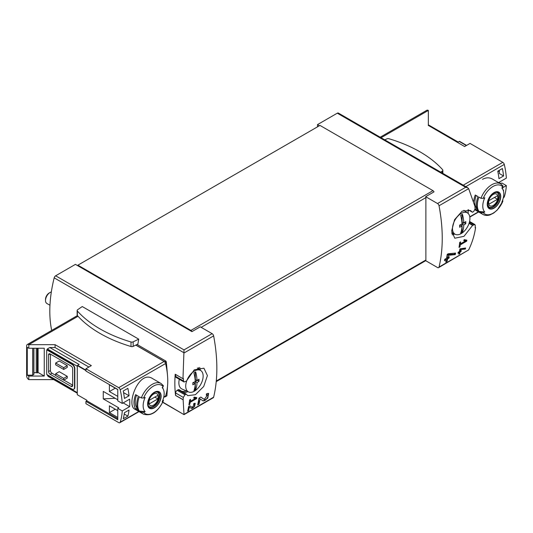 <?xml version="1.0" encoding="UTF-8"?>
<svg xmlns="http://www.w3.org/2000/svg" width="533" height="533" viewBox="0 0 533 533"><rect width="100%" height="100%" fill="white"/><g stroke="black" fill="none" stroke-linecap="round" stroke-linejoin="round"><path stroke-width="0.8" d="M195.458 398.384L190.294 401.362A157.195 90.757 -120 0 0 190.554 399.377L189.628 399.91A157.195 90.757 60 0 1 188.915 404.847L189.841 404.307A157.195 90.757 -120 0 0 190.148 402.348L196.637 398.604A157.195 90.757 -120 0 0 196.777 397.618L194.205 397.125L193.686 398.044L195.458 398.384L193.979 397.531M162.798 402.129L184.012 414.634L213.227 397.771A2.185 1.259 -120 0 0 213.633 397.172L184.012 414.374L183.125 399.723A157.195 90.757 -120 0 0 183.312 397.418L184.964 394.813L186.184 394.14L187.789 395.673L195.431 394.686L203.726 386.465L207.417 375.598L203.939 368.203L194.292 369.809L186.343 381.148L184.025 381.961L183.512 380.955A157.195 90.757 -120 0 0 183.385 378.477L182.972 378.716L184.012 349.901L55.645 275.794A2.185 1.259 120 0 0 54.186 277.846A117.9 68.071 120 0 0 51.694 330.433M213.633 397.172A157.195 90.757 -120 0 0 213.633 335.883A2.185 1.259 -120 0 0 212.134 333.665L200.268 326.816L191.933 331.626A1.746 1.006 -120 0 0 190.907 330.413L77.905 265.168L77.905 265.794L191.933 331.626M207.524 395.013L204.279 399.39L200.814 397.065L198.956 398.131A157.195 90.757 60 0 1 197.663 404.933L199.016 404.154A157.195 90.757 -120 0 0 200.062 398.871L203.12 400.929L207.757 398.224L208.65 393.454L206.511 393.774A157.195 90.757 60 0 1 206.271 395.2L207.524 395.013L206.411 394.367M194.452 404.387L192.206 407.372L189.888 405.813L188.615 406.546A157.195 90.757 60 0 1 187.663 411.163L188.589 410.63A157.195 90.757 -120 0 0 189.348 407.039L191.4 408.418L194.585 406.566L195.238 403.334L193.785 403.561A157.195 90.757 60 0 1 193.606 404.52L194.452 404.387L193.712 403.954M465.376 249.051A157.195 90.757 -120 0 0 465.589 247.998L459.912 248.884A157.195 90.757 60 0 1 459.413 251.556L458.18 252.269A157.195 90.757 60 0 1 457.987 253.228L459.219 252.515A157.195 90.757 60 0 1 458.86 254.194L459.786 253.655A157.195 90.757 -120 0 0 460.146 251.976L461.072 251.443A157.195 90.757 -120 0 0 461.272 250.483L460.345 251.023A157.195 90.757 -120 0 0 460.625 249.544L465.376 249.051L464.783 248.078M190.907 330.413L432.976 190.654A1.746 1.006 -120 0 1 434.002 191.867L425.66 196.684L437.526 203.533A2.185 1.259 60 0 1 439.025 205.758A157.195 90.757 60 0 1 439.025 267.04L468.654 249.93C472.198 242.588 474.51 235.146 475.576 227.611L475.163 227.851A157.195 90.757 60 0 0 475.289 225.512L474.876 224.566L472.591 225.399L463.97 236.339L454.776 238.224L451.651 231.022L454.556 219.696L462.191 211.095L470.486 210.495L472.438 212.227L473.657 211.561L475.09 208.823A157.195 90.757 60 0 0 474.91 206.304L468.654 188.649L467.834 187.816L338.382 113.076A2.185 1.259 120 0 0 337.289 113.189L317.501 124.609L317.501 126.841M465.536 240.929L460.372 243.907A157.195 90.757 -120 0 0 460.605 241.902L459.679 242.442A157.195 90.757 60 0 1 459.033 247.412L459.959 246.879A157.195 90.757 -120 0 0 460.239 244.9L466.728 241.156A157.195 90.757 -120 0 0 466.855 240.163L464.256 239.65L463.743 240.576L465.536 240.929L464.03 240.063M455.262 254.621A157.195 90.757 -120 0 0 455.568 253.075L448.206 253.775L447.227 254.341A157.195 90.757 60 0 1 446.554 258.272L444.749 259.311A157.195 90.757 60 0 1 444.475 260.71L446.281 259.671A157.195 90.757 60 0 1 445.748 262.123L447.1 261.343A157.195 90.757 -120 0 0 447.627 258.891L448.979 258.112A157.195 90.757 -120 0 0 449.259 256.706L447.907 257.492A157.195 90.757 -120 0 0 448.3 255.32L455.262 254.621L454.602 254.241L454.602 253.168M475.576 227.611L475.196 227.384M468.654 249.93L438.619 267.639A2.185 1.259 60 0 1 437.526 267.533L425.66 260.677A1.746 1.006 60 0 0 425.88 260.004L425.88 197.61A1.746 1.006 60 0 0 425.66 196.684M468.174 213.473A117.9 68.071 120 0 0 468.094 209.716M183.059 399.763L175.557 395.433L175.63 392.981A2.185 1.259 120 0 1 177.169 390.309L178.082 389.783A2.185 1.259 120 0 1 179.175 389.676A2.185 1.259 120 0 1 179.255 389.73M182.972 378.716L175.21 374.239A117.9 68.071 120 0 0 175.557 395.433M137.088 344.478L165.83 361.068L166.349 361.94L167.462 374.859M167.695 383.707L166.902 395.752L166.403 395.852M138.72 339.155L82.242 306.548L77.591 309.753A1.965 1.133 0 0 0 77.132 310.479A1.965 1.133 0 0 0 77.352 311.005A125.102 72.228 0 0 0 131.005 341.979A1.965 1.133 0 0 0 133.17 341.846L138.72 339.155L137.874 344.091L133.17 346.37A1.965 1.133 0 0 1 131.005 346.51A125.102 72.228 0 0 1 77.352 315.529A1.965 1.133 0 0 1 77.132 315.01L77.132 310.479M55.645 275.794L75.433 264.368L77.905 265.794M319.434 125.728L317.501 124.609M77.905 265.168L319.973 125.415L432.976 190.654M439.025 267.04A2.185 1.259 60 0 1 438.619 267.639M437.526 203.533L465.649 187.296L467.834 187.816M186.184 394.14L179.461 389.876A15.284 8.821 120 0 0 180.614 390.782A15.284 8.821 120 0 0 186.317 390.942M198.889 369.169A15.284 8.821 120 0 0 198.503 367.677M180.554 390.742A15.284 8.821 120 0 0 186.17 390.876M198.756 369.076A15.284 8.821 120 0 0 198.416 367.697M183.512 380.955L175.63 376.405A2.185 1.259 120 0 0 176.077 377.404L184.012 381.988M175.63 376.405L175.63 374.479M472.438 212.227L468.027 209.676M472.591 225.399L469.053 223.354M451.931 233.707A15.284 8.821 120 0 0 453.083 233.361M451.911 233.607A15.284 8.821 120 0 0 452.943 233.294M183.125 399.723L175.63 395.393M165.417 363.073A66.805 38.569 -120 0 0 165.29 362.547A0.873 0.506 -120 0 0 164.704 361.72L135.862 345.071M164.664 396.812L164.704 396.838A0.873 0.506 -120 0 0 165.137 396.878A0.873 0.506 -120 0 0 165.29 396.685A66.805 38.569 -120 0 0 165.417 396.305M440.698 172.152L442.403 170.98A1.965 1.133 0 0 0 442.863 170.247A1.965 1.133 0 0 0 442.643 169.727A125.102 72.228 0 0 0 388.983 138.747A1.965 1.133 0 0 0 386.818 138.886L384.786 139.873M466.728 241.156L464.783 239.757M460.372 243.907L459.566 243.441M459.959 246.879L459.18 246.426M460.239 244.9L459.446 244.44M464.383 240.263L464.783 240.037M459.219 252.515L458.153 252.422M459.786 253.655L459.533 251.623L460.459 250.956M458.933 253.861L459.533 253.515M460.146 251.976L459.533 251.623M461.072 251.443L460.459 251.09M460.345 251.023L459.599 250.597M460.625 249.544L459.872 249.111M459.906 248.898L464.783 248.711M446.281 259.671L445.588 259.271L444.655 259.811M447.1 261.343L446.94 258.492L448.293 257.266M445.795 261.916L446.94 261.25M447.627 258.891L446.94 258.492M448.979 258.112L448.293 257.712M447.907 257.492L446.94 256.933L446.94 256.126M448.3 255.32L447.18 254.674M447.2 254.527L454.602 254.241M200.062 398.871L198.942 398.224M202.86 400.756A4.624 2.672 120 0 0 206.957 398.457A4.624 2.672 120 0 0 207.89 393.307M204.246 399.37L203.546 398.964A2.712 1.566 120 0 0 203.593 398.99A2.712 1.566 120 0 0 203.633 399.017M203.546 398.964L200.714 397.118M199.016 404.154L198.749 399.417M197.743 404.58L198.749 404.001M196.637 398.604L194.925 397.265M190.294 401.362L189.501 400.903M189.841 404.307L189.075 403.867M190.148 402.348L189.368 401.895M194.525 397.845L194.925 397.618M189.348 407.039L188.602 406.606M191.247 408.318A3.165 1.826 120 0 0 194.052 406.766A3.165 1.826 120 0 0 194.712 403.234M192.18 407.359L191.727 407.099A1.859 1.073 120 0 0 191.76 407.112A1.859 1.073 120 0 0 191.787 407.132M191.727 407.099L189.821 405.846M188.589 410.63L188.442 407.478M187.709 410.963L188.442 410.543M461.998 223.987A32.233 18.608 -120 0 0 460.672 215.345A30.354 17.529 0 0 0 462.457 214.306A32.233 18.608 60 0 1 463.79 222.954A32.233 18.608 0 0 0 465.789 221.581A31.96 18.455 60 0 1 465.789 223.647A32.233 18.608 180 0 1 463.79 225.026A32.233 18.608 60 0 1 462.457 232.135A30.354 17.529 180 0 1 460.672 233.168A32.233 18.608 -120 0 0 461.998 226.059A32.233 18.608 180 0 1 459.613 227.211A31.96 18.455 -120 0 0 459.613 225.146A32.233 18.608 0 0 0 461.998 223.987M452.49 228.557A12.319 7.116 -60 0 1 460.192 214.113A12.319 7.116 -60 0 1 467.727 213.1A12.319 7.116 -60 0 1 467.361 227.085A12.319 7.116 -60 0 1 455.435 234.4A12.319 7.116 -60 0 1 452.49 228.557M463.79 222.954L462.098 221.975L462.098 214.532M464.29 222.634L462.098 224.047L462.098 231.922L460.858 232.635M465.789 223.647L464.29 222.781M463.79 225.026L462.098 224.047M462.457 232.135L462.098 231.922M461.998 226.059L460.305 225.079L459.619 225.472M195.231 381.575A32.233 18.608 -120 0 0 193.899 372.927A30.354 17.529 0 0 0 195.691 371.894A32.233 18.608 60 0 1 197.017 380.535A32.233 18.608 0 0 0 199.022 379.163A31.96 18.455 60 0 1 199.022 381.228A32.233 18.608 180 0 1 197.017 382.607A32.233 18.608 60 0 1 195.691 389.716A30.354 17.529 180 0 1 193.899 390.749A32.233 18.608 -120 0 0 195.231 383.64A32.233 18.608 180 0 1 192.846 384.793A31.96 18.455 -120 0 0 192.846 382.727A32.233 18.608 0 0 0 195.231 381.575M185.717 386.139A12.319 7.116 -60 0 1 193.426 371.701A12.319 7.116 -60 0 1 200.961 370.682A12.319 7.116 -60 0 1 200.588 384.666A12.319 7.116 -60 0 1 188.662 391.982A12.319 7.116 -60 0 1 185.717 386.139M188.662 391.982L182 389.03A13.098 7.562 -60 0 1 178.868 382.821A13.098 7.562 -60 0 1 179.315 379.276M49.962 305.262L46.864 303.477A6.549 3.784 -60 0 1 45.505 300.479A6.549 3.784 -60 0 1 50.135 292.457A6.549 3.784 -60 0 1 51.335 291.944M45.505 300.479L45.505 299.386A5.21 3.011 -60 0 1 49.189 293.003L50.135 292.457M197.017 380.535L195.325 379.563L195.325 372.114M197.516 380.222L195.325 381.628L195.325 389.51L194.092 390.223M199.022 381.228L197.516 380.362M197.017 382.607L195.325 381.628M195.691 389.716L195.325 389.51M195.231 383.64L193.532 382.661L192.853 383.054M466.595 145.402L459.533 141.325A1.746 1.006 120 0 0 459.226 141.458L457.68 142.351L428.345 125.415L464.616 146.542L470.033 143.417L502.806 162.345A2.185 1.259 60 0 1 504.278 164.431A65.499 37.816 60 0 1 506.35 178.115L498.941 182.393L500.94 183.545L501.866 183.012L506.35 185.597A65.499 37.816 60 0 1 504.278 196.89A2.185 1.259 60 0 1 503.898 197.39L503.345 197.71M498.075 171.02L499.361 171.759M503.578 175.977L498.948 178.655A65.499 37.816 60 0 0 497.769 171.2L502.399 168.521A65.499 37.816 60 0 1 503.578 175.977L499.361 173.545L499.361 170.28M503.272 190.421L503.578 190.241A65.499 37.816 60 0 1 503.465 191.081M502.692 199.988L502.826 201.314A64.913 37.477 180 0 1 501.793 202.207A14.864 8.581 -60 0 0 503.112 189.988L502.153 187.643M480.959 212.554A17.682 10.207 -60 0 0 482.991 214.459C485.037 215.592 487.355 215.745 489.954 214.912L493.571 213.133L497.209 210.089L502.826 201.314A16.376 9.454 -60 0 1 483.231 212.62L480.959 212.554L478.96 211.401A17.682 10.207 -60 0 1 478.96 197.137L480.959 198.289L483.231 198.356A64.913 37.477 0 0 0 484.783 197.77A14.864 8.581 -60 0 0 484.783 212.027A64.913 37.477 180 0 1 483.231 212.62M503.112 189.988A14.864 8.581 -60 0 0 502.179 188.382A14.864 8.581 -60 0 0 501.793 187.942A64.913 37.477 0 0 0 502.826 187.05L502.706 185.737M484.783 212.027L478.96 211.401M480.959 198.289A17.682 10.207 -60 0 1 491.832 184.704A17.682 10.207 -60 0 1 500.674 183.832L492.225 178.948C489.247 177.342 486.009 177.469 482.512 179.321M473.73 201.174A17.682 10.207 -60 0 1 475.256 194.998L478.034 196.604A17.682 10.207 -60 0 0 478.034 210.868L475.256 209.262A17.682 10.207 -60 0 1 475.096 209.009M506.35 185.597L502.279 187.949M498.941 182.393A65.499 37.816 60 0 1 498.968 182.839M380.182 137.214L426.82 110.291A3.058 1.766 60 0 1 428.345 110.438L428.345 125.601M476.948 208.57L475.256 209.262M476.702 208.43A15.937 9.201 -60 0 1 476.169 195.524M494.004 192.606A9.541 5.51 -60 0 1 499.714 192.946A9.541 5.51 -60 0 1 496.476 206.218A9.541 5.51 -60 0 1 487.375 205.678A9.541 5.51 -60 0 1 494.004 192.606M494.004 207.943A9.234 5.33 120 0 0 500.534 196.63A9.234 5.33 120 0 0 494.004 192.859A9.234 5.33 120 0 0 487.475 204.172A9.234 5.33 120 0 0 494.004 207.943M493.218 194.438A6.742 3.891 -60 0 1 497.349 200.315A6.742 3.891 -60 0 1 489.087 205.078A6.742 3.891 -60 0 1 493.218 194.438M488.914 200.648A6.463 3.731 120 0 0 488.914 204.212L497.516 199.242A6.463 3.731 -60 0 0 497.516 195.678L488.914 200.648M496.37 192.353A8.295 4.79 -60 0 1 497.209 192.673A8.295 4.79 -60 0 1 497.209 202.254A8.295 4.79 -60 0 1 488.914 207.037A8.295 4.79 -60 0 1 488.221 206.471M494.431 197.463L497.516 199.242M85.933 370.568L77.285 365.578L77.285 394.72L86.859 400.25L86.859 400.829L117.773 418.671M103.262 398.891L115.181 398.284L117.773 399.777L103.262 391.402L103.262 398.891L118.699 407.798L117.773 408.338L122.25 410.923L129.666 406.646A65.499 37.816 -120 0 0 129.666 399.157L122.25 403.434A65.499 37.816 -120 0 0 120.185 389.756A2.185 1.259 -120 0 0 118.712 387.664L85.933 368.743L85.933 371.055L117.773 389.436L117.773 400.849L122.25 403.434M117.773 396.392L109.398 391.555L109.398 384.786L117.773 389.616M117.773 417.426L109.398 412.595L109.398 405.82L117.773 410.65M123.243 418.805A65.499 37.816 -120 0 0 124.422 412.709L129.053 410.037A65.499 37.816 -120 0 1 127.873 416.126L123.243 418.805M124.422 398.451A65.499 37.816 -120 0 0 123.243 390.995L127.873 388.317A65.499 37.816 -120 0 1 129.053 395.772L124.422 398.451M141.325 397.944L143.597 398.011A64.913 37.477 0 0 0 145.149 397.418A14.864 8.581 -60 0 0 144.763 411.243A14.864 8.581 -60 0 0 145.149 411.683A64.913 37.477 180 0 1 143.597 412.275L141.325 412.209L139.326 411.056A17.682 10.207 -60 0 1 139.326 396.792L141.325 397.944A17.682 10.207 -60 0 1 161.039 383.48L152.585 378.603C138.853 369.436 125.835 405.22 134.902 409.231L143.357 414.114A17.682 10.207 -60 0 1 141.325 412.209M145.149 411.683L139.326 411.056M163.071 399.65L163.185 400.963A64.913 37.477 180 0 1 162.159 401.862A14.864 8.581 -60 0 0 163.471 389.636A14.864 8.581 -60 0 0 162.159 387.598A64.913 37.477 0 0 0 163.185 386.705L163.071 385.386M163.464 400.563L163.185 400.963A16.376 9.454 -60 0 1 143.597 412.275M138.4 410.517L135.622 408.911A17.682 10.207 -60 0 1 135.622 394.653L138.4 396.259A17.682 10.207 -60 0 0 138.4 410.517M86.859 400.829L85.933 401.362L85.933 403.681L118.712 422.602A2.185 1.259 -120 0 0 119.805 422.709A2.185 1.259 -120 0 0 120.185 422.209A65.499 37.816 -120 0 0 122.25 410.923M163.711 397.365L165.19 396.505A2.185 1.259 -120 0 0 165.57 396.006A65.499 37.816 -120 0 0 165.57 363.553A2.185 1.259 -120 0 0 164.097 361.461L135.782 345.111M85.933 401.362L117.773 419.744L117.773 408.338M85.933 368.743L91.343 365.611L55.079 344.671L55.079 347.529L49.809 347.529L79.137 364.459L77.598 365.352A1.746 1.006 120 0 0 77.285 365.578M37.31 348.242L37.31 372.92A2.185 1.259 0 0 0 36.251 372.714L33.912 372.62M38.076 348.242L38.076 372.48L37.31 372.92M33.792 348.242L33.792 374.459L32.673 375.159L27.27 375.159L28.809 376.051L44.252 376.051L38.076 372.48M32.673 375.159L32.673 348.242M44.252 376.051L44.252 348.242L28.809 348.242L27.27 347.349L27.27 375.159M50.422 354.125L50.422 370.522A2.185 1.259 -120 0 0 51.968 373.193L55.672 375.339M63.853 380.062L72.655 385.139M67.251 365.618L59.223 360.988L55.672 363.033L63.7 367.67L63.7 369.456L67.251 367.404L67.251 365.618L63.7 367.67M67.251 376.318L59.223 371.681L55.672 373.733L55.672 375.512L63.7 380.149L67.251 378.097L67.251 376.318L63.7 378.363L63.7 380.149M55.079 344.671L28.809 344.671A3.058 1.766 -120 0 0 27.283 344.525A3.058 1.766 -120 0 0 26.65 345.924L26.65 375.872A3.058 1.766 -120 0 0 28.809 379.616L28.809 376.051M28.809 379.616L53.726 379.616M47.337 374.799L48.063 376.345L77.285 393.221M46.717 349.841L46.717 374.446L72.035 389.063A3.491 2.019 -120 0 0 73.787 389.237A3.491 2.019 -120 0 0 74.507 387.638L74.507 368.743A3.491 2.019 -120 0 0 72.035 364.459L46.717 349.841L47.337 349.841L47.337 348.955L77.285 366.244M49.809 347.529L47.337 348.955M28.809 348.242L28.809 344.671L78.018 316.269M73.934 389.137A3.491 2.019 -120 0 0 74.094 389.057A3.491 2.019 -120 0 0 74.82 387.458L74.82 368.563A3.491 2.019 -120 0 0 72.348 364.286L47.337 349.841M88.878 367.037L55.079 347.529M50.115 353.945A2.185 1.259 -120 0 0 49.023 353.839A2.185 1.259 -120 0 0 48.57 354.838L50.115 353.945L71.109 366.064A2.185 1.259 -120 0 1 72.655 368.743L72.655 385.499A2.185 1.259 -120 0 1 72.202 386.498A2.185 1.259 -120 0 1 71.109 386.385L50.115 374.266L51.968 373.193M48.57 354.838L48.57 371.594A2.185 1.259 -120 0 0 50.115 374.266M55.672 363.033L55.672 364.819L63.7 369.456M55.672 373.733L63.7 378.363M129.666 406.646L123.176 402.901M33.792 374.459L33.792 374.119M137.307 408.218L135.622 408.911M137.068 408.078A15.937 9.201 -60 0 1 136.535 395.18M154.37 407.845A9.541 5.51 -60 0 1 148.66 407.498A9.541 5.51 -60 0 1 151.898 394.227A9.541 5.51 -60 0 1 160.999 394.773A9.541 5.51 -60 0 1 154.37 407.845M154.37 392.508A9.234 5.33 120 0 0 147.834 403.821A9.234 5.33 120 0 0 154.37 407.592A9.234 5.33 120 0 0 160.899 396.279A9.234 5.33 120 0 0 154.37 392.508M153.584 405.1A6.742 3.891 -60 0 1 149.453 399.23A6.742 3.891 -60 0 1 157.708 394.46A6.742 3.891 -60 0 1 153.584 405.1M157.881 398.897A6.463 3.731 120 0 0 157.881 395.333L149.28 400.296A6.463 3.731 -60 0 0 149.28 403.861L157.881 398.897L154.797 397.112M156.735 392.002A8.295 4.79 -60 0 1 157.575 392.321A8.295 4.79 -60 0 1 158.847 398.97A8.295 4.79 -60 0 1 153.424 406.279A8.295 4.79 -60 0 1 149.28 406.692A8.295 4.79 -60 0 1 148.58 406.126M109.398 391.555L115.261 388.171M123.556 392.601L129.053 395.772M124.242 414.028L127.873 416.126M109.398 412.595L115.261 409.204M184.005 352.993L213.633 335.883M439.025 205.758L468.654 188.649M184.012 352.799L54.186 277.846M184.012 349.901L212.134 333.665M465.649 187.296L337.289 113.189M201.174 327.335L425.88 197.61M216.278 381.008L425.88 260.004M199.648 367.444A15.937 9.201 -60 0 1 200.268 370.175M187.876 391.635A15.937 9.201 -60 0 1 183.392 392.528M454.649 234.047A15.937 9.201 -60 0 1 452.237 234.833M473.817 224.66L469.42 222.121M472.904 225.186L469.16 223.027M185.877 394.287L178.082 389.783M184.964 394.813L177.169 390.309M183.312 397.418L175.63 392.981M165.83 361.068L164.704 361.72M166.902 395.752L165.29 396.685M166.349 361.94L165.29 362.547M442.403 170.98L442.403 173.138M133.17 341.846L133.17 346.37M77.352 311.005L77.352 315.529M131.005 341.979L131.005 346.51M504.278 164.431L465.802 186.65M504.278 196.89L503.418 197.39M478.421 211.821L469.773 216.811M466.322 145.556L459.226 141.458M428.345 110.438L381.075 137.727M502.806 162.345L463.257 185.178M483.231 198.356A16.376 9.454 -60 0 1 502.826 187.05M497.655 192.673A8.515 4.917 -60 0 1 497.655 202.507A8.515 4.917 -60 0 1 489.141 207.424L487.675 204.672C487.575 200.135 489.634 196.291 493.831 193.139C496.23 192.24 497.509 192.087 497.655 192.673M120.185 422.209L138.78 411.476M163.784 397.038L165.57 396.006M120.185 389.756L165.57 363.553M85.933 370.168L77.598 365.352M47.337 375.339L77.285 392.628M118.712 387.664L164.097 361.461M48.57 371.594L50.422 370.522M71.109 386.385L72.655 385.499M36.251 348.242L36.251 372.714M143.597 398.011A16.376 9.454 -60 0 1 163.185 386.705M153.757 406.652A8.515 4.917 -60 0 1 149.5 407.072C148.241 407.212 147.868 405.127 148.387 400.823C151.479 394.047 154.683 391.215 158.015 392.328A8.515 4.917 -60 0 1 159.32 399.15A8.515 4.917 -60 0 1 153.757 406.652M216.218 381.635L425.694 260.697M184.012 414.634L162.705 402.335M474.89 224.54L469.573 221.475M166.802 395.919L165.137 396.878M442.863 170.247L442.863 173.398M204.279 399.39L203.593 398.99M192.206 407.372L191.76 407.112M467.727 213.1L463.87 210.282M455.435 234.4L451.771 232.774M200.961 370.682L197.363 368.056M482.991 214.459L474.943 209.815M478.661 211.961L469.813 217.071M428.345 124.822L458.193 142.051M503.045 186.03L500.674 183.832M497.209 192.673L496.689 192.366M488.914 207.037L488.388 206.737M163.471 389.636L162.512 387.298M119.805 422.709L139.026 411.616M27.283 344.525L77.398 315.589M33.912 348.242L33.912 374.293M143.357 414.114C151.212 416.493 157.915 411.982 163.478 400.569M163.411 385.685L161.039 383.48M157.575 392.321L157.048 392.022M149.28 406.692L148.754 406.393"/></g></svg>
